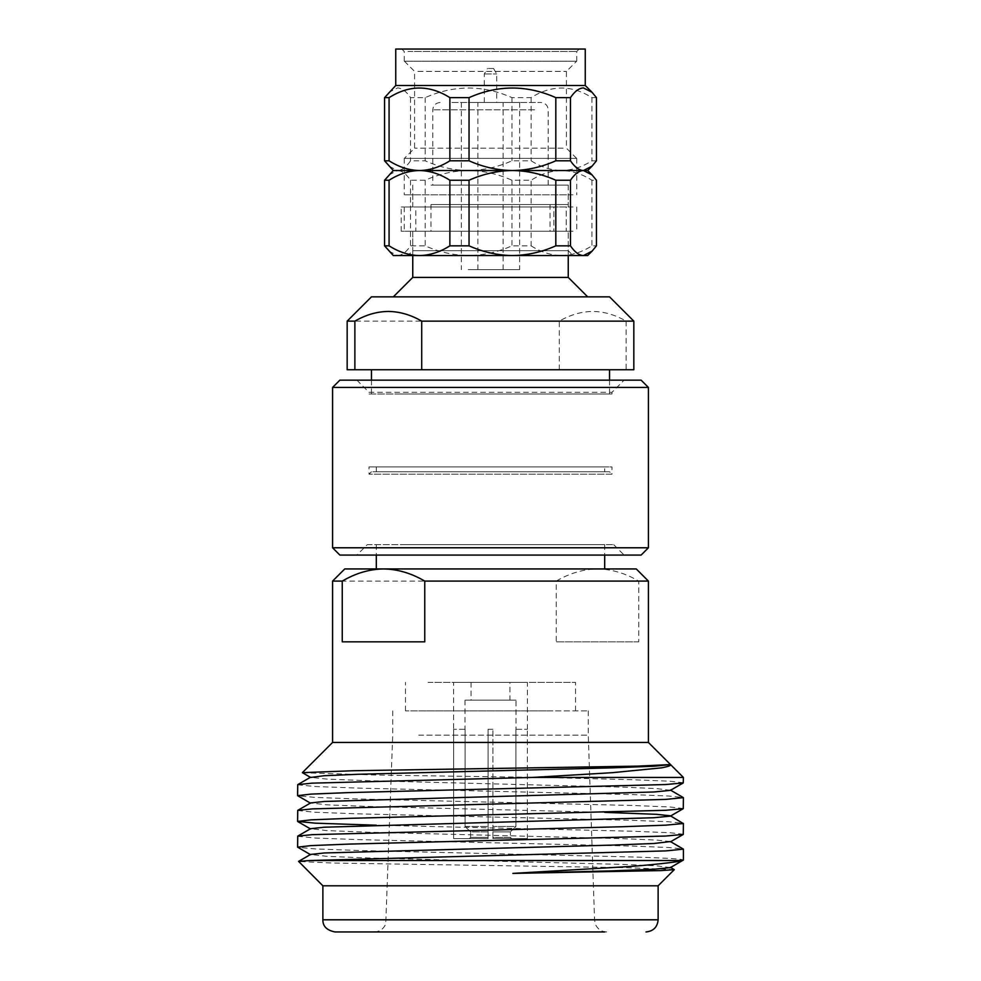 <?xml version="1.0" encoding="UTF-8"?>
<svg xmlns="http://www.w3.org/2000/svg" width="981" height="981" viewBox="0 0 981 981"><rect width="100%" height="100%" fill="white"/><g stroke="black" fill="none" stroke-linecap="round" stroke-linejoin="round"><path stroke-width="0.74" stroke-dasharray="4.91 3.68" d="M585.252 85.494L395.748 85.494M596.436 97.634L591.923 97.634C571.69 84.832 551.432 84.832 531.126 97.634L511.959 97.634C483.093 84.832 454.166 84.832 425.19 97.634L410.536 97.634C406.33 91.368 402.002 88.131 397.55 87.922L388.905 92.337M408.121 158.37L576.62 158.37L408.121 158.37M563.119 148.168L414.583 148.168L563.119 148.168M572.879 61.202L404.38 61.202L572.879 61.202M417.881 71.405L566.417 71.405L417.881 71.405M393.32 170.522L397.55 170.522L388.905 166.108M388.905 174.937L397.55 170.522L468.575 170.522C483.277 170.694 497.747 173.931 511.959 180.234L531.126 180.234C540.997 173.968 551.138 170.731 561.524 170.522C571.825 170.694 581.954 173.931 591.923 180.234L596.436 180.234M596.436 160.798L591.923 160.798C582.052 167.077 571.911 170.314 561.524 170.522L587.68 170.522M468.575 170.522L561.524 170.522C551.224 170.351 541.083 167.101 531.126 160.798L511.959 160.798C497.87 167.077 483.4 170.314 468.575 170.522C453.86 170.351 439.402 167.101 425.19 160.798L410.536 160.798C406.293 167.101 401.965 170.338 397.55 170.522C401.965 170.706 406.293 173.944 410.536 180.234L425.19 180.234C439.28 173.968 453.737 170.731 468.575 170.522M419.476 255.551L573.1 255.551L407.9 255.551L412.756 250.695L568.244 250.695L412.756 250.695L412.756 231.258L568.244 231.258L412.756 231.258L568.244 231.258L412.756 231.258L412.756 255.551M388.905 251.136L397.55 255.551L393.32 255.551M587.68 255.551L561.524 255.551C571.886 255.354 582.015 252.117 591.923 245.839L596.436 245.839M531.126 245.839C540.948 252.092 551.077 255.33 561.524 255.551L468.575 255.551C483.363 255.354 497.833 252.117 511.959 245.839L531.126 245.839L531.126 180.234M397.55 255.551C401.989 255.354 406.318 252.105 410.536 245.839L425.19 245.839C439.194 252.092 453.663 255.33 468.575 255.551L397.55 255.551M572.99 194.814L404.258 194.814L572.99 194.814M572.99 158.37L404.258 158.37L572.99 158.37M564.86 194.814L412.756 194.814L564.86 194.814M572.99 231.258L404.258 231.258L572.99 231.258M572.99 206.966L404.258 206.966L572.99 206.966M564.86 206.966L412.756 206.966L564.86 206.966M575.32 49.05L401.83 49.05L575.32 49.05M408.01 51.478L576.742 51.478L408.01 51.478M408.01 61.202L576.742 61.202L408.01 61.202M585.252 49.05L395.748 49.05M410.536 180.234L410.536 245.839M425.19 180.234L425.19 245.839M511.959 180.234L511.959 245.839M591.923 180.234L591.923 245.839M425.19 97.634L425.19 160.798M410.536 97.634L410.536 160.798M511.959 97.634L511.959 160.798M531.126 97.634L531.126 160.798M591.923 97.634L591.923 160.798M566.221 206.966L553.86 206.966L553.86 231.258L553.86 206.966L566.221 206.966L566.221 231.258L553.86 231.258L566.221 231.258L566.221 206.966L401.217 206.966L566.221 206.966M553.86 206.966L415.797 206.966L553.86 206.966M415.797 231.258L553.86 231.258L415.797 231.258L415.797 206.966M566.221 231.258L401.217 231.258L566.221 231.258M401.217 231.258L401.217 206.966M367.299 544.651L613.701 544.651L367.299 544.651L356.888 555.074L624.112 555.074L356.888 555.074M613.701 544.651L624.112 555.074M339.88 555.074L641.12 555.074M648.416 547.778L332.584 547.778M641.12 380.15L339.88 380.15M332.584 387.434L648.416 387.434M624.112 380.15L356.888 380.15L624.112 380.15L611.972 392.302L369.028 392.302L356.888 380.15M369.028 392.302L611.972 392.302L611.972 394.031L369.028 394.031L369.028 392.302M369.028 394.031L611.972 394.031M406.698 544.651L604.688 544.651L406.698 544.651M405.202 931.95L606.712 931.95L405.202 931.95M418.728 735.161L588.281 735.161L418.728 735.161M552.904 710.869L405.472 710.869L552.904 710.869M418.728 710.869L588.281 710.869L418.728 710.869M297.599 784.763L315.281 786.529L359.487 788.135L632.083 794.573L668.735 796.02L683.267 797.504M297.599 810.514L315.281 812.28L359.487 813.887L632.083 820.324L668.735 821.771L683.267 823.255M297.599 836.266L315.281 838.032L359.487 839.638L632.083 846.076L668.735 847.523L683.267 849.006M674.254 869.546L626.822 867.695L331.59 862.998L298.555 861.477M670.391 867.609L656.743 865.843L622.628 864.396L368.231 857.958L326.98 856.352L310.609 854.439M670.391 841.563L656.743 840.092L622.628 838.645L368.231 832.207L326.98 830.6L310.609 828.687M604.664 812.342L368.231 806.456L326.98 804.849L310.609 802.936M670.391 790.355L656.743 788.589L622.628 787.142L368.231 780.704L326.98 779.098L310.352 777.332M681.881 860.521C688.147 859.356 671.544 858.167 632.083 856.965L359.487 850.527L315.281 848.921L297.721 847.29M683.401 834.279L670.06 832.734L632.083 831.214L376.336 825.217M683.401 808.528L670.06 806.983L632.083 805.462L359.487 799.025L315.281 797.418L297.721 795.787M683.401 782.777L670.06 781.232L632.083 779.711L542.689 777.442L683.401 777.442M302.418 772.746L378.016 775.088L542.689 777.442M636.264 568.943L597.49 568.943C583.388 569.176 569.642 573.223 556.239 581.095L556.239 641.832L638.741 641.832L638.741 581.095C625.314 573.211 611.555 569.164 597.49 568.943L344.736 568.943M638.741 641.832L556.239 641.832M342.259 641.832L424.761 641.832M322.872 885.794L658.128 885.794M648.416 742.458L332.584 742.458M406.698 568.943L604.688 568.943L406.698 568.943M332.584 581.095L556.239 581.095M638.741 581.095L648.416 581.095M428.096 682.347L575.528 682.347L428.096 682.347M335.012 931.95L604.615 931.95M468.195 269.64L519.648 269.64L468.195 269.64M468.195 102.502L519.648 102.502L468.195 102.502M451.934 102.502L540.911 102.502L451.934 102.502M446.367 185.102L548.195 185.102L446.367 185.102M431.027 185.102L568.244 185.102L431.027 185.102M431.027 204.539L568.244 204.539L431.027 204.539M444.969 204.539L550.022 204.539L444.969 204.539M444.969 231.258L550.022 231.258L444.969 231.258M568.244 277.415L412.756 277.415M564.835 296.851L393.32 296.851L564.835 296.851M399.439 369.739L609.544 369.739L399.439 369.739M399.439 394.031L609.544 394.031L399.439 394.031M609.544 296.851L371.456 296.851M347.164 321.143L559.293 321.143C570.182 314.827 581.328 311.59 592.708 311.431C604.124 311.59 615.259 314.827 626.123 321.143L633.836 321.143M633.836 369.739L347.164 369.739M559.293 369.739L559.293 321.143M626.123 321.143L626.123 369.739M493.308 68.486L487.459 68.486L493.308 68.486M484.773 73.955L496.693 73.955L484.773 73.955M484.773 102.502L496.693 102.502L484.773 102.502M478.826 269.64L503.13 269.64L478.826 269.64M478.826 102.502L503.13 102.502L478.826 102.502M453.578 682.347L527.422 682.347L453.578 682.347L453.578 729.288M515.896 729.288L527.422 729.288L515.896 729.288L515.896 826.468L515.896 729.288M510.39 837.394L511.616 838.608L527.349 838.608L527.349 729.288L527.349 838.608L511.616 838.608L510.39 837.394L510.39 831.925L510.39 837.394L492.928 837.394L492.928 831.925L492.928 838.608L492.928 837.394L510.39 837.394M515.896 826.468L510.39 831.925L515.896 826.468L492.928 826.468L492.928 729.288L492.928 831.925L492.928 826.468L515.896 826.468M465.104 729.288L453.651 729.288L465.104 729.288L465.104 826.468L465.104 729.288M453.651 838.608L469.384 838.608L470.61 837.394L470.61 831.925L470.61 837.394L469.384 838.608L453.651 838.608L453.651 729.288L453.651 838.608L488.072 838.608L488.072 729.288L488.072 838.608L453.651 838.608M470.61 831.925L465.104 826.468L470.61 831.925L488.072 831.925L488.072 729.288L492.928 729.288L488.072 729.288L492.928 729.288L488.072 729.288L488.072 831.925L470.61 831.925M492.928 838.608L492.928 729.288L492.928 838.608L527.349 838.608L492.928 838.608M465.104 826.468L488.072 826.468L465.104 826.468M470.61 837.394L488.072 837.394L470.61 837.394M509.936 700.14L471.064 700.14L509.936 700.14L509.936 682.347L471.064 682.347L509.936 682.347M471.064 682.347L471.064 700.14M527.422 729.288L527.422 682.347M516.006 700.14L464.994 700.14L516.006 700.14L516.006 729.288M464.994 700.14L464.994 729.288M510.39 831.925L492.928 831.925L510.39 831.925M604.688 471.775L376.312 471.775L604.688 471.775L604.688 466.907L376.312 466.907L604.688 466.907M376.312 471.775L376.312 466.907M609.544 471.775L371.456 471.775L609.544 471.775L611.972 474.203L369.028 474.203L611.972 474.203L611.972 466.907L369.028 466.907L611.972 466.907M371.456 471.775L369.028 474.203L369.028 466.907M566.883 920.215L386.428 920.215L566.883 920.215M658.128 919.798L322.872 919.798M534.633 109.786L432.805 109.786L534.633 109.786M404.38 61.202L414.583 71.405L414.583 148.168L404.38 158.37M404.258 158.37L404.258 194.814M404.258 206.966L404.258 231.258M404.258 61.202L404.258 51.478L401.83 49.05M412.756 194.814L412.756 206.966M568.244 194.814L568.244 206.966M576.62 158.37L566.417 148.168L566.417 71.405L576.62 61.202M576.742 61.202L576.742 51.478L579.17 49.05M568.244 255.551L568.244 231.258L568.244 250.695L573.1 255.551M576.742 206.966L576.742 231.258M576.742 158.37L576.742 194.814M588.281 710.869L588.281 735.161L594.572 920.215L595.847 925.242C598.202 929.522 601.819 931.766 606.712 931.95M392.719 710.869L392.719 735.161L385.741 923.869C383.632 928.97 379.806 931.668 374.288 931.95M604.688 544.651L604.688 555.074M405.472 710.869L405.472 682.347M575.528 710.869L575.528 682.347M376.312 544.651L376.312 555.074M461.352 102.502L461.352 269.64M548.195 185.102L548.195 109.786C547.803 105.396 545.375 102.968 540.911 102.502M568.244 185.102L568.244 204.539M550.022 204.539L550.022 231.258M609.544 380.15L609.544 394.031M371.456 380.15L371.456 394.031M430.978 204.539L430.978 231.258M412.756 185.102L412.756 204.539M440.089 102.502C435.625 102.968 433.197 105.396 432.805 109.786L432.805 185.102M519.648 102.502L519.648 269.64M493.541 68.486L496.693 73.955L496.693 102.502M484.307 102.502L484.307 73.955L487.459 68.486M477.87 269.64L477.87 102.502M503.13 269.64L503.13 102.502"/><path stroke-width="1.47" d="M395.748 85.494L585.252 85.494L585.252 49.05L395.748 49.05L395.748 85.494L384.564 97.634L389.077 97.634C409.31 84.832 429.568 84.832 449.874 97.634L469.041 97.634C497.907 84.832 526.834 84.832 555.81 97.634L570.464 97.634C574.682 91.356 579.011 88.118 583.45 87.922L592.095 92.337L596.436 97.634L596.436 160.798L592.095 166.108L583.45 170.522C579.023 170.706 574.694 173.956 570.464 180.234L555.81 180.234C541.72 173.968 527.263 170.731 512.425 170.522L393.32 170.522L384.564 160.798L389.077 160.798C398.948 167.077 409.089 170.314 419.476 170.522C409.175 170.694 399.046 173.931 389.077 180.234L384.564 180.234L393.32 170.522M469.041 180.234L449.874 180.234C440.003 173.968 429.862 170.731 419.476 170.522C429.776 170.351 439.917 167.101 449.874 160.798L469.041 160.798C483.13 167.077 497.6 170.314 512.425 170.522C527.14 170.351 541.598 167.101 555.81 160.798L570.464 160.798C574.694 167.089 579.023 170.326 583.45 170.522L512.425 170.522C497.723 170.694 483.253 173.931 469.041 180.234L469.041 245.839L449.874 245.839C440.052 252.092 429.923 255.33 419.476 255.551C409.114 255.354 398.985 252.117 389.077 245.839L384.564 245.839L393.32 255.551L512.425 255.551C497.637 255.354 483.167 252.117 469.041 245.839M592.095 174.937L587.68 170.522L583.45 170.522L592.095 174.937L596.436 180.234L596.436 245.839L592.095 251.136L583.45 255.551L512.425 255.551C527.337 255.33 541.806 252.092 555.81 245.839L570.464 245.839C574.67 252.105 578.998 255.342 583.45 255.551L587.68 255.551L592.095 251.136M407.9 255.551L419.476 255.551M570.464 180.234L570.464 245.839M555.81 180.234L555.81 245.839M449.874 180.234L449.874 245.839M389.077 180.234L389.077 245.839M384.564 180.234L384.564 245.839M570.464 97.634L570.464 160.798M555.81 97.634L555.81 160.798M469.041 97.634L469.041 160.798M449.874 97.634L449.874 160.798M389.077 97.634L389.077 160.798M384.564 97.634L384.564 160.798M332.584 387.434L332.584 547.778L339.88 555.074L641.12 555.074L648.416 547.778L648.416 387.434L332.584 387.434L339.88 380.15L641.12 380.15L648.416 387.434M332.584 547.778L648.416 547.778M532.327 777.442L312.265 783.145L297.734 784.628L297.599 795.652L310.94 794.107L348.917 792.587L665.719 784.542L683.254 782.924L683.401 777.442L532.327 777.442L612.463 772.672L661.599 767.841C668.429 766.541 671.384 765.45 670.452 764.567L670.415 764.591M670.391 790.061L683.401 797.639L665.719 799.405L312.265 808.896L297.734 810.38L297.599 821.404L310.94 819.858L348.917 818.338L665.719 810.294L683.279 808.663L683.401 797.639M604.664 812.342L656.743 814.34L670.391 815.812L683.254 823.55L665.719 825.156L621.513 826.762L312.265 834.647L297.734 836.131L297.599 847.155L310.94 845.61L348.917 844.089L665.719 836.045L683.279 834.414L683.401 823.39M674.266 869.657L658.128 885.794L322.872 885.794L298.592 861.379L310.609 854.439L324.257 852.967L612.769 845.082L654.02 843.476L670.391 841.563L683.401 849.141L665.719 850.907L310.204 860.521L681.881 860.521C682.592 861.588 645.093 865.72 623.732 866.873L512.879 873.397L661.28 870.576L674.29 869.632L670.391 867.314M298.592 861.379L310.204 860.521M512.879 873.397L612.769 870.834L654.02 869.227L670.391 867.621L683.401 860.03L683.401 849.141M297.734 836.131L310.609 828.687L324.257 827.216L654.02 817.725L670.391 816.118L683.279 808.663M297.734 810.38L310.609 802.936L324.257 801.465L654.02 791.974L670.391 790.355L683.279 782.912M670.452 764.567L637.515 766.136L353.859 770.71L302.393 772.66L310.609 777.479L324.257 775.713L358.372 774.267L612.769 767.829L654.02 766.222L670.391 764.604M681.881 860.521L683.279 860.165M310.609 854.733L297.599 847.155M376.336 825.217L315.281 823.169L297.599 821.404M310.609 803.231L297.599 795.652M374.595 641.832L342.259 641.832L342.259 581.095C355.662 573.223 369.42 569.176 383.51 568.943C397.587 569.164 411.333 573.211 424.761 581.095L424.761 641.832L374.595 641.832M604.615 931.95L335.012 931.95C326.796 930.319 322.749 926.272 322.872 919.798L658.128 919.798C657.405 927.18 653.358 931.227 645.988 931.95M342.259 581.095L332.584 581.095L332.584 742.458L648.416 742.458L683.401 777.442M332.584 581.095L344.736 568.943L636.264 568.943L648.416 581.095L424.761 581.095M412.756 255.551L412.756 277.415L568.244 277.415L587.68 296.851M354.877 321.143L347.164 321.143L371.456 296.851L609.544 296.851L633.836 321.143L421.707 321.143C410.843 314.827 399.696 311.59 388.292 311.431C376.9 311.59 365.766 314.827 354.877 321.143L354.877 369.739L633.836 369.739L633.836 321.143M347.164 321.143L347.164 369.739L354.877 369.739M421.707 369.739L421.707 321.143M587.68 170.522L592.095 166.108M585.252 85.494L592.095 92.337M297.734 784.628L310.609 777.185M670.391 841.857L683.279 834.414M310.609 828.982L297.721 821.538M604.688 555.074L604.688 568.943M658.128 885.794L658.128 919.798M648.416 742.458L648.416 581.095M322.872 885.794L322.872 919.798M376.312 555.074L376.312 568.943M332.584 742.458L302.381 772.66M568.244 255.551L568.244 277.415M609.544 369.739L609.544 380.15M371.456 369.739L371.456 380.15M412.756 277.415L393.32 296.851"/></g></svg>
